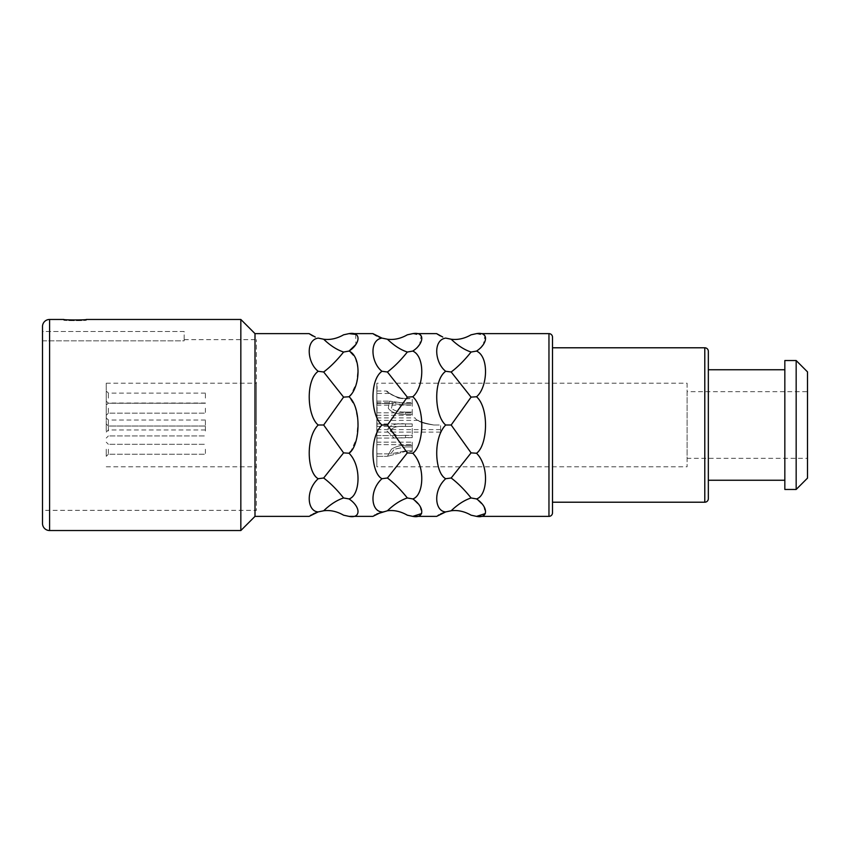 <?xml version="1.0" encoding="UTF-8"?>
<svg xmlns="http://www.w3.org/2000/svg" width="850" height="850" viewBox="0 0 850 850"><rect width="100%" height="100%" fill="white"/><g stroke="black" fill="none" stroke-linecap="round" stroke-linejoin="round"><path stroke-width="0.64" stroke-dasharray="4.25 3.19" d="M86.413 319.462L86.413 320.163L63.75 320.163C63.038 320.832 87.125 320.832 86.413 320.163C87.125 320.832 63.038 320.832 63.75 320.163L63.75 319.462M240.837 319.462L240.837 530.538M255 333.625L255 516.375M343.581 397.131L323.669 425L343.581 452.869L323.669 478.008C330.289 482.981 336.929 489.632 343.581 497.962C336.929 500.151 330.289 504.422 323.669 510.776L318.219 511.902C305.139 509.979 307.371 486.922 318.219 478.709C305.139 469.455 307.371 433.404 318.219 425C305.171 412.006 307.339 376.805 318.219 371.291C306.266 361.42 306.223 339.118 318.219 338.098L323.669 339.224C330.289 345.578 336.929 349.849 343.581 352.038C336.929 360.368 330.289 367.019 323.669 371.992L343.581 397.131L349.031 396.759L355.172 406.629L358.009 421.164L356.671 438.292L350.944 451.159M313.076 513.974L311.419 514.888M310.526 515.44L309.134 516.375M310.484 334.539L311.355 335.07M312.97 335.973L315.265 337.036M480.76 347.799L476.531 351.071C487.528 354.237 489.462 383.945 476.531 396.759C487.528 404.26 489.462 441.798 476.531 453.241C487.528 462.251 489.462 493.223 476.531 498.929L483.831 506.239L485.339 513.57M476.531 333.625L484.936 335.676L483.342 344.569M437.984 334.539L438.855 335.07M440.47 335.973L442.765 337.036M471.081 352.038C464.429 360.368 457.789 367.019 451.169 371.992L471.081 397.131L451.169 425L471.081 452.869L451.169 478.008C457.789 482.981 464.429 489.632 471.081 497.962C464.429 500.151 457.789 504.422 451.169 510.776L445.719 511.902C432.639 509.979 434.871 486.922 445.719 478.709C432.639 469.455 434.871 433.404 445.719 425C432.671 412.006 434.839 376.805 445.719 371.291C433.766 361.42 433.723 339.118 445.719 338.098L451.169 339.224C457.789 345.578 464.429 349.849 471.081 352.038L476.531 351.071M440.576 513.974L438.919 514.888M438.026 515.44L436.634 516.375M417.01 347.799L412.781 351.071C423.778 354.237 425.712 383.945 412.781 396.759C423.778 404.26 425.712 441.798 412.781 453.241C423.778 462.251 425.712 493.223 412.781 498.929L420.081 506.239L421.589 513.57M412.781 333.625L421.186 335.676L419.592 344.569M374.234 334.539L375.105 335.07M376.72 335.973L379.015 337.036M407.331 352.038C400.679 360.368 394.039 367.019 387.419 371.992L407.331 397.131L387.419 425L407.331 452.869L387.419 478.008C394.039 482.981 400.679 489.632 407.331 497.962C400.679 500.151 394.039 504.422 387.419 510.776L381.969 511.902C368.889 509.979 371.121 486.922 381.969 478.709C368.889 469.455 371.121 433.404 381.969 425C368.921 412.006 371.089 376.805 381.969 371.291C370.016 361.42 369.973 339.118 381.969 338.098L387.419 339.224C394.039 345.578 400.679 349.849 407.331 352.038L412.781 351.071M376.826 513.974L375.169 514.888M374.276 515.44L372.884 516.375M343.581 452.869L349.031 453.241C360.028 462.251 361.962 493.223 349.031 498.929C360.039 505.984 361.962 518.596 349.031 516.375M343.581 352.038L349.031 351.071L355.183 357.542L358.009 368.273L356.671 382.649L350.922 394.729M355.714 334.39L355.842 344.569M318.219 371.291L323.669 371.992M343.581 334.815C336.929 338.608 330.289 340.074 323.669 339.224M323.669 510.776C330.289 509.926 336.929 511.392 343.581 515.185M343.581 497.962L349.031 498.929M318.219 425L323.669 425M318.219 478.709L323.669 478.008M552.5 337.163L552.5 512.837M552.5 347.788L552.5 502.212L552.5 347.788M708.337 351.337L708.337 498.663M708.337 369.75L708.337 480.25L708.337 369.75M784.837 369.75L784.837 480.25L784.837 369.75M784.837 360.538L784.837 489.462M796.163 360.538L796.163 489.462M807.5 371.875L807.5 478.125M807.5 391.712L807.5 458.288L807.5 391.712L687.087 391.712L687.087 458.288L807.5 458.288M687.087 391.712L687.087 458.288M687.087 383.212L687.087 466.788L687.087 383.212L376.837 383.212L376.837 466.788L687.087 466.788M376.837 466.788L376.837 383.212M376.837 396.525L376.837 463.601L377.113 402.263M376.837 392.381L376.837 402.263M376.837 430.993L376.837 423.906L376.837 430.993M376.837 449.246L376.837 456.333L376.837 449.246M376.837 425L376.837 417.913L376.837 425M376.837 408.212L376.837 412.824L376.837 408.212M400.796 398.087L405.493 398.48L400.796 398.087C394.326 396.217 390.724 394.687 390.012 393.476C390.681 394.655 394.283 396.196 400.796 398.087C394.326 396.217 390.724 394.687 390.012 393.476C390.681 394.655 394.283 396.196 400.796 398.087M405.493 398.48L412.25 398.48L412.25 405.163L412.25 398.48L405.493 399.011L398.342 398.087C382.946 389.629 382.946 389.629 398.342 398.087C382.946 389.629 382.946 389.629 398.342 398.087L405.493 398.48M405.493 450.882L390.628 453.858L394.326 449.246L405.493 446.909L394.326 449.246L390.628 453.858L405.493 450.882L412.25 450.882L412.25 451.456L412.25 449.246L412.25 451.456L412.25 450.882L405.493 450.882L405.493 451.456L387.398 456.333L405.493 451.456L412.25 451.456L405.493 451.456L405.493 450.882M405.493 445.368C400.254 445.262 395.558 446.547 391.414 449.246L387.398 456.333L391.414 449.246C395.569 446.547 400.265 445.251 405.493 445.368L412.25 445.368L412.25 442.17L412.25 449.246L412.25 442.17L412.25 446.909L412.25 444.646L412.25 446.909L412.25 445.368L405.493 445.368L405.493 446.909L412.25 446.909L405.493 446.909L405.493 445.368M405.493 435.37L396.748 435.593L390.161 430.993C392.222 427.295 397.332 425.776 405.493 426.434C397.354 425.776 392.243 427.295 390.161 430.993L396.748 435.593L412.25 435.37L412.25 437.633L412.25 430.993L412.25 437.633L412.25 435.37L405.493 435.37L405.493 437.633L394.081 438.069L412.25 437.633L405.493 437.633L405.493 435.37M405.493 423.938C394.708 423.045 388.514 425.393 386.909 430.993L394.081 438.069L386.909 430.993C389.481 425.117 395.675 422.758 405.493 423.938L412.25 423.906L412.25 430.993L412.25 423.906L412.25 426.434L412.25 423.938L405.493 423.938L405.493 426.434L412.25 426.434L405.493 426.434L405.493 423.938M405.493 412.048C398.958 412.165 394.272 410.89 391.436 408.212L392.626 403.612L405.493 404.876L392.626 403.612L391.436 408.212C394.251 410.879 398.937 412.154 405.493 412.048L412.25 412.048L412.25 415.299L412.25 412.048L412.25 412.824L412.25 412.048L405.493 412.048L405.493 414.29C397.056 414.46 391.308 412.441 388.269 408.212C391.372 412.462 397.109 414.481 405.493 414.29L412.25 414.29L405.493 414.29L405.493 412.048M405.493 403.304L389.566 401.136L388.269 408.212L389.566 401.136L405.493 403.304L412.25 403.304L412.25 415.299L412.25 403.304L412.25 404.876L412.25 403.304L405.493 403.304L405.493 404.876L412.25 404.876L405.493 404.876L405.493 403.304M433.819 425L440.587 425L440.587 432.087L440.587 425L433.829 425C422.089 422.769 415.841 420.41 415.087 417.913C415.841 420.421 422.089 422.779 433.829 425C422.089 422.769 415.841 420.41 415.087 417.913C415.841 420.421 422.089 422.779 433.829 425C424.915 423.799 419.762 422.269 418.359 420.41C419.39 422.099 424.543 423.629 433.819 425C424.915 423.799 419.762 422.269 418.359 420.41C419.39 422.099 424.543 423.629 433.819 425M376.837 459.351L376.837 404.43M376.837 389.13L376.837 390.649M376.837 386.399L376.837 463.601M377.113 389.13L377.113 386.399M471.081 497.962L476.531 498.929M451.169 510.776C457.789 509.926 464.429 511.392 471.081 515.185M471.081 452.869L476.531 453.241M471.081 397.131L476.531 396.759M471.081 334.815C464.429 338.608 457.789 340.074 451.169 339.224M445.719 478.709L451.169 478.008M445.719 425L451.169 425M445.719 371.291L451.169 371.992M407.331 497.962L412.781 498.929M387.419 510.776C394.039 509.926 400.679 511.392 407.331 515.185M407.331 452.869L412.781 453.241M407.331 397.131L412.781 396.759M407.331 334.815C400.679 338.608 394.039 340.074 387.419 339.224M381.969 478.709L387.419 478.008M381.969 425L387.419 425M381.969 371.291L387.419 371.992M42.5 326.538L42.5 523.462M42.5 331.5L42.5 340.829L42.5 331.5L184.163 331.5L184.163 340.829L184.163 331.5L42.5 331.5M42.5 510.351L42.5 340.829L42.5 510.351L256.413 510.351L256.413 339.649L256.413 510.351M42.5 340.829L184.163 340.829L184.163 339.649L184.163 340.829L42.5 340.829M184.163 339.649L256.413 339.649M256.413 425L256.413 383.212L256.413 425M106.25 425L106.25 383.212L106.25 425M106.25 449.246L106.25 456.333L106.25 449.246M106.25 430.993L106.25 423.906L106.25 430.993M106.25 408.212L106.25 415.299L106.25 408.212M106.25 398.087L106.25 391L106.25 398.087M108.375 449.246L108.375 454.208L108.375 449.246M205.413 449.246L205.413 454.208L205.413 449.246M205.413 398.087L205.413 393.125L205.413 398.087M205.413 408.212L205.413 413.174L205.413 408.212M205.413 430.993L205.413 426.031L205.413 430.993M205.413 425L205.413 420.038L205.413 425M108.375 398.087L108.375 393.125L108.375 398.087M108.375 408.212L108.375 413.174L108.375 408.212M108.375 430.993L108.375 426.031L108.375 430.993M108.375 425L108.375 420.038L108.375 425M49.587 319.462L49.587 530.538M548.962 333.625L548.962 516.375M704.788 347.788L704.788 502.212M376.837 403.612L392.626 403.612L377.113 403.58M376.837 402.688L412.25 402.688M376.837 391L386.75 391L390.012 393.476L376.837 393.476M376.837 453.858L390.628 453.858L376.837 453.858M376.837 405.163L412.25 405.163M376.837 444.646L412.25 444.646L376.837 444.646M376.837 456.333L387.398 456.333L376.837 456.333M376.837 442.17L412.25 442.17L376.837 442.17M376.837 435.593L396.748 435.593L376.837 435.593M376.837 426.381L412.25 426.381L376.837 426.381M376.837 438.069L394.081 438.069L376.837 438.069M376.837 423.906L412.25 423.906L376.837 423.906M376.837 412.824L412.25 412.824L376.837 412.824M376.837 415.299L412.25 415.299L376.837 415.299M376.837 401.136L389.566 401.136L376.837 401.136M376.837 429.601L440.587 429.601M376.837 432.087L440.587 432.087M376.837 417.913L415.087 417.913M376.837 420.399L418.338 420.399M106.25 383.212L256.413 383.212M106.25 466.788L256.413 466.788M108.375 444.295L106.25 442.17L108.375 444.295L205.413 444.295L108.375 444.295M108.375 454.208L106.25 456.333L108.375 454.208L205.413 454.208L108.375 454.208M205.413 393.125L108.375 393.125L106.25 391M205.413 403.038L108.375 403.038L106.25 405.163M205.413 403.261L108.375 403.261L106.25 401.136L108.375 403.261L205.413 403.261M108.375 413.174L106.25 415.299L108.375 413.174L205.413 413.174L108.375 413.174M205.413 426.031L108.375 426.031L106.25 423.906L108.375 426.031L205.413 426.031M108.375 435.944L106.25 438.069L108.375 435.944L205.413 435.944L108.375 435.944M205.413 420.038L108.375 420.038L106.25 417.913M205.413 429.962L108.375 429.962L106.25 432.087"/><path stroke-width="1.27" d="M63.75 319.462C63.049 320.121 87.125 320.121 86.413 319.462C87.125 320.121 63.038 320.121 63.75 319.462L49.587 319.462A7.087 7.087 0 0 0 42.5 326.538L42.5 523.462A7.087 7.087 0 0 0 49.587 530.538L49.587 319.462M315.265 337.036L309.134 333.625L255 333.625L240.837 319.462L86.413 319.462M240.837 319.462L240.837 530.538L49.587 530.538M255 333.625L255 516.375L240.837 530.538M318.219 371.291L323.669 371.992C330.289 367.019 336.929 360.368 343.581 352.038C336.929 349.849 330.289 345.578 323.669 339.224L318.219 338.098C305.139 340.021 307.371 363.078 318.219 371.291C305.139 380.545 307.371 416.596 318.219 425L318.144 424.926M318.219 478.709L323.669 478.008L343.581 452.869L323.669 425L318.219 425C305.171 437.994 307.339 473.195 318.219 478.709C305.171 490.524 307.339 511.53 318.219 511.902L313.076 513.974M311.419 514.888L310.526 515.44M379.015 337.036L381.969 338.098C368.889 340.021 371.121 363.078 381.969 371.291C368.889 380.545 371.121 416.596 381.969 425C368.921 437.994 371.089 473.195 381.969 478.709C368.921 490.524 371.089 511.53 381.969 511.902L372.884 516.375L349.031 516.375L343.581 515.185C336.929 511.392 330.289 509.926 323.669 510.776L318.219 511.902L309.134 516.375L255 516.375M309.134 333.625L310.484 334.539M311.355 335.07L312.97 335.973M485.339 513.57L476.531 516.375L548.962 516.375L548.962 333.625L476.531 333.625L471.081 334.815C464.429 338.608 457.789 340.074 451.169 339.224C457.789 345.578 464.429 349.849 471.081 352.038L476.531 351.071C487.539 344.016 489.462 331.404 476.531 333.625M483.342 344.569L480.76 347.799M442.765 337.036L436.634 333.625L412.781 333.625L407.331 334.815C400.679 338.608 394.039 340.074 387.419 339.224C394.039 345.578 400.679 349.849 407.331 352.038L412.781 351.071C423.789 344.016 425.712 331.404 412.781 333.625M436.634 333.625L437.984 334.539M438.855 335.07L440.47 335.973M421.589 513.57L412.781 516.375L436.634 516.375L445.719 511.902L440.576 513.974M438.919 514.888L438.026 515.44M419.592 344.569L417.01 347.799M387.419 339.224L381.969 338.098L372.884 333.625L349.031 333.625L355.714 334.39M372.884 333.625L374.234 334.539M375.105 335.07L376.72 335.973M387.419 510.776C394.039 504.422 400.679 500.151 407.331 497.962L412.781 498.929C424.745 507.004 424.756 518.776 412.781 516.375L407.331 515.185C400.679 511.392 394.039 509.926 387.419 510.776L376.826 513.974M375.169 514.888L374.276 515.44M350.944 451.159L349.031 453.241C360.028 445.74 361.962 408.202 349.031 396.759C360.028 387.749 361.962 356.777 349.031 351.071C360.039 344.016 361.962 331.404 349.031 333.625L343.581 334.815C336.929 338.608 330.289 340.074 323.669 339.224M350.922 394.729L349.031 396.759L343.581 397.131L323.669 371.992M355.842 344.569L349.031 351.071L343.581 352.038M451.169 339.224L445.719 338.098C432.639 340.021 434.871 363.078 445.719 371.291C432.639 380.545 434.871 416.596 445.719 425C432.671 437.994 434.839 473.195 445.719 478.709C432.671 490.524 434.839 511.53 445.719 511.902L451.169 510.776C457.789 509.926 464.429 511.392 471.081 515.185L476.531 516.375C488.506 518.776 488.495 507.004 476.531 498.929C487.528 495.763 489.462 466.055 476.531 453.241C487.528 445.74 489.462 408.202 476.531 396.759C487.528 387.749 489.462 356.777 476.531 351.071M412.781 498.929C423.778 495.763 425.712 466.055 412.781 453.241C423.778 445.74 425.712 408.202 412.781 396.759C423.778 387.749 425.712 356.777 412.781 351.071M349.031 516.375C361.006 518.776 360.995 507.004 349.031 498.929C360.028 495.763 361.962 466.055 349.031 453.241L343.581 452.869M323.669 510.776C330.289 504.422 336.929 500.151 343.581 497.962L349.031 498.929M343.581 497.962C336.929 489.632 330.289 482.981 323.669 478.008M323.669 425L343.581 397.131M548.962 516.375A3.538 3.538 180 0 0 552.5 512.837L552.5 337.163A3.538 3.538 0 0 0 548.962 333.625M704.788 502.212L704.788 347.788A3.538 3.538 0 0 1 708.337 351.337L708.337 498.663A3.538 3.538 180 0 1 704.788 502.212L552.5 502.212M704.788 347.788L552.5 347.788M784.837 480.25L708.337 480.25M784.837 369.75L708.337 369.75M784.837 360.538L784.837 489.462L796.163 489.462L796.163 360.538L784.837 360.538M796.163 360.538L807.5 371.875L807.5 478.125L796.163 489.462M451.169 510.776C457.789 504.422 464.429 500.151 471.081 497.962L476.531 498.929M471.081 497.962C464.429 489.632 457.789 482.981 451.169 478.008L471.081 452.869L451.169 425L471.081 397.131L476.531 396.759M471.081 397.131L451.169 371.992C457.789 367.019 464.429 360.368 471.081 352.038M471.081 452.869L476.531 453.241M445.719 478.709L451.169 478.008M445.719 371.291L451.169 371.992M445.719 425L451.169 425M407.331 497.962C400.679 489.632 394.039 482.981 387.419 478.008L407.331 452.869L387.419 425L407.331 397.131L412.781 396.759M407.331 397.131L387.419 371.992C394.039 367.019 400.679 360.368 407.331 352.038M407.331 452.869L412.781 453.241M381.969 478.709L387.419 478.008M381.969 371.291L387.419 371.992M381.969 425L387.419 425"/></g></svg>
